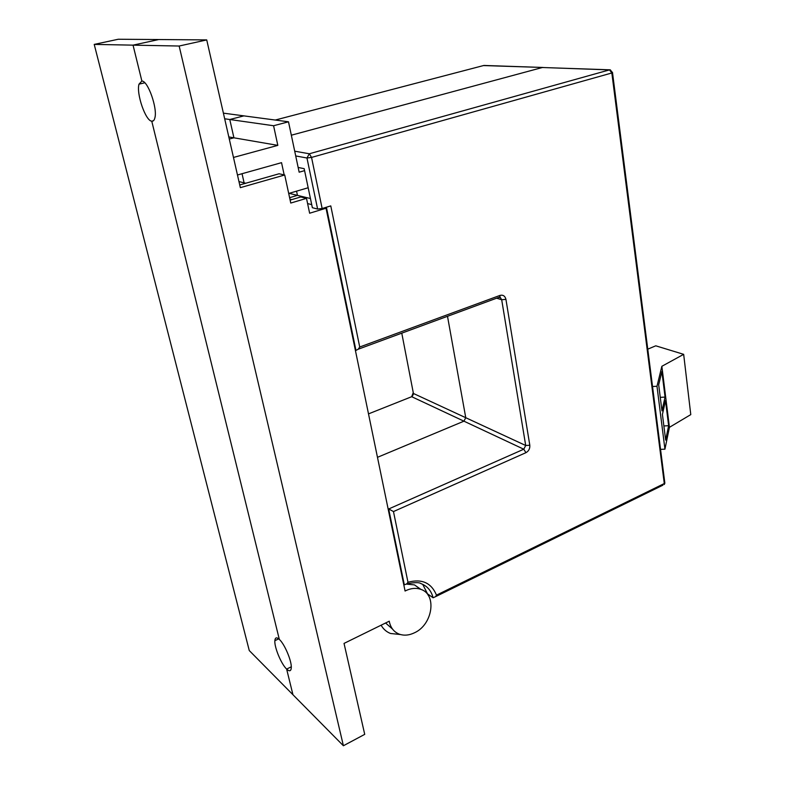 <?xml version="1.0" encoding="UTF-8"?>
<svg xmlns="http://www.w3.org/2000/svg" width="785" height="785" viewBox="0 0 785 785"><rect width="100%" height="100%" fill="white"/><g stroke="black" fill="none" stroke-linecap="round" stroke-linejoin="round"><path stroke-width="1.18" d="M420.888 589.378L414.47 584.894L406.512 584.118M239.729 184.956L279.077 173.77L284.72 174.986L240.347 187.654L206.73 39.907L158.737 39.544L133.048 45.147L179.157 46.03L343.398 745.75L364.721 734.358L344.036 643.406L389.242 621.2C390.488 627.627 393.815 631.935 399.212 634.123C404.049 635.83 409.171 635.369 414.598 632.73C432.839 624.497 437.166 594.216 420.682 589.309C416.079 587.739 411.154 588.171 405.914 590.605L405.08 591.027L326.04 208.231L324.44 207.829M385.592 622.996L392.52 629.079M343.398 745.75L292.952 694.735L286.633 669.085L291.284 666.808L286.633 669.085C281.246 664.09 274.22 647.125 274.858 640.688C275.162 637.44 276.644 637.008 279.323 639.392L151.76 121.184C153.261 121.4 154.302 120.282 154.89 117.838C157.638 108.261 147.884 80.639 141.879 81.051L133.048 45.147L94.22 44.402L249.267 650.559L292.952 694.735L286.633 669.085C289.429 671.685 290.98 671.263 291.284 667.829C291.873 661.264 284.621 644.043 279.323 639.392L151.76 121.184C145.588 120.949 136.129 93.533 139.004 84.152L141.879 81.051L133.048 45.147L158.737 39.544L118.25 39.25L94.22 44.402M153.379 120.772L151.76 121.184L153.379 120.772M277.821 145.372L233.92 137.807L229.279 139.033L233.92 137.807L229.779 119.506L273.582 125.737L277.821 145.372L233.469 157.451M304.58 170.639L299.154 172.19L288.497 121.803L243.909 115.876L229.779 119.506L224.667 118.78M238.964 181.59L244.106 182.846L242.045 173.72L244.106 182.846L245.744 183.248M311.714 204.62L307.602 203.58M291.804 199.606L289.92 199.125M206.73 39.907L179.157 46.03M284.72 174.986L290.764 203.05L306.503 198.36L309.633 213.226L326.04 208.231M290.126 200.106L300.743 196.956L306.503 198.36M284.17 174.869L281.54 162.662L237.462 174.996M308.171 187.752L288.703 193.463M288.497 121.803L273.582 125.737M223.391 113.148L243.909 115.876L229.779 119.506L233.92 137.807L228.798 136.933M381.108 625.194C383.335 629.138 386.485 631.905 390.537 633.485L400.458 634.535M359.726 347.009L499.976 295.415L499.937 296.975L358.186 349.227L359.726 347.009L330.779 205.896L322.144 208.516L317.611 209.045L312.361 207.701L304.168 168.667L298.153 167.46M428.306 595.422L422.722 584.344M355.35 350.159L355.958 350.424L326.413 207.22M662.874 485.199L435.547 596.659L433.084 597.778L428.051 594.206M403.716 584.403L404.324 584.845L406.748 583.883L407.974 582.244C421.869 578.525 431.367 582.823 436.48 595.138L664.296 483.54L611.839 72.976L311.547 157.422L322.144 208.516M388.065 508.602L393.471 511.565L407.974 582.244M404.324 584.845L388.673 508.984L523.772 449.206L463.935 421.172L377.477 457.321L463.935 421.172L465.76 417.718L447.499 316.296L465.76 417.718L525.705 445.497L501.693 299.742L496.62 298.192M294.709 151.191L309.319 153.772L609.513 69.885L542.356 67.51L291.333 135.206L542.356 67.51L609.866 69.816M289.125 193.336L297.446 195.367L296.553 191.157L297.446 195.367L289.606 197.683L297.446 195.367L310.438 198.526M358.186 349.227L355.958 350.424M435.547 596.659L436.48 595.138M275.25 120.046L483.913 65.449L543.112 67.471M368.508 413.881L411.693 396.7L463.935 421.172L465.76 417.718L413.42 393.471L401.773 333.154M647.753 349.178L655.76 345.812L683.666 354.339L661.853 366.301L656.986 386.279L652.521 386.514M683.666 354.339L690.78 414.608L669.438 427.325L664.934 449.187L660.538 449.354M669.438 427.325L661.853 366.301M664.934 449.187L656.986 386.279M658.684 384.807L661.971 410.869L665.062 397.082L661.883 371.54L658.684 384.807M662.422 414.441L665.651 440.091L668.634 425.715L665.503 400.585L662.422 414.441M663.865 425.951L668.634 425.715M660.264 397.347L665.062 397.082M393.471 511.565L525.93 452.68C528.756 451.081 530.052 448.598 529.806 445.242L505.933 299.36C505.059 295.965 503.067 294.65 499.976 295.415M498.181 297.623L500.006 296.985L501.693 299.742L505.933 299.36M317.611 209.045L306.964 158.001L295.709 155.94M433.084 597.778C431.308 590.762 427.325 586.071 421.123 583.687C419.268 582.225 414.48 582.284 406.748 583.883M306.964 158.001L311.547 157.422L309.319 153.772L306.964 158.001M609.513 69.885L611.839 72.976L612.477 72.76L610.298 69.836L609.513 69.885M612.467 72.259L664.856 483.187L664.247 484.531L664.679 481.823M529.806 445.242L525.705 445.497L523.772 449.206L525.93 452.68M542.69 67.451L483.481 65.567M413.253 392.628L411.693 396.7L410.869 397.024M414.47 584.894L420.682 589.309M278.714 638.853L274.858 640.688M144.813 82.798L139.004 84.152M499.603 297.584L498.887 297.358M413.459 394.06L412.184 396.435"/></g></svg>
